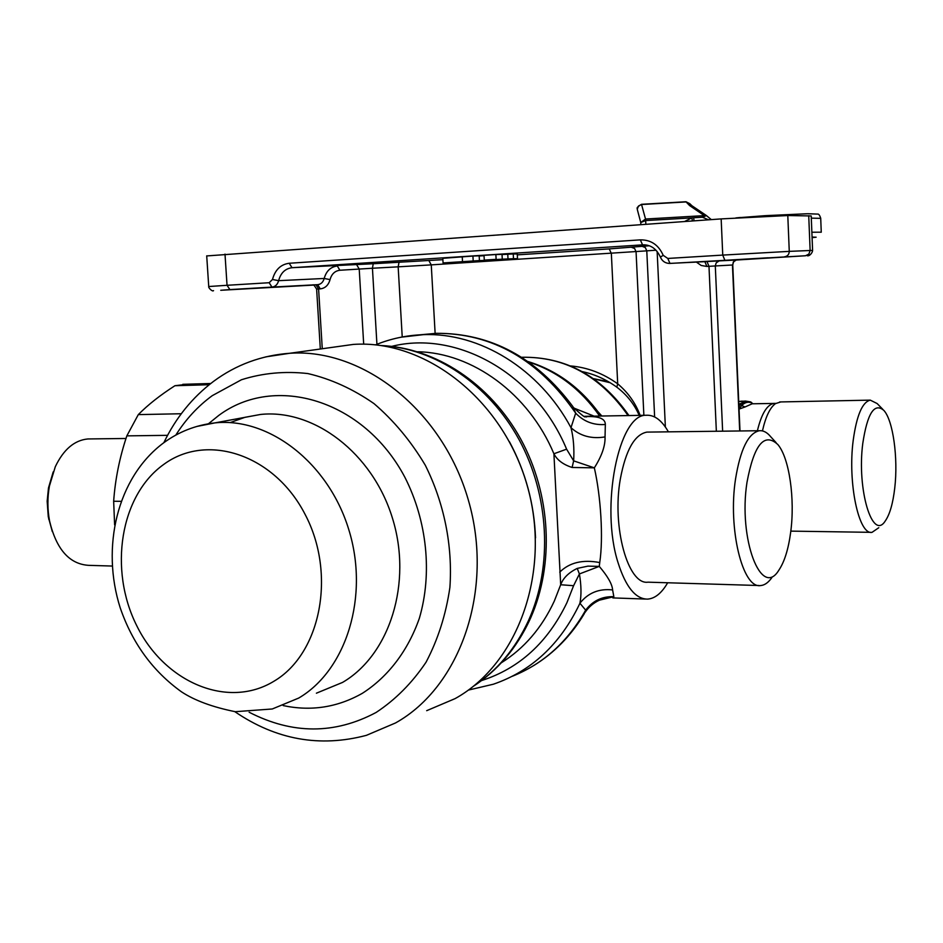 <?xml version="1.0" encoding="UTF-8"?>
<svg xmlns="http://www.w3.org/2000/svg" width="943" height="943" viewBox="0 0 943 943"><rect width="100%" height="100%" fill="white"/><g stroke="black" fill="none" stroke-linecap="round" stroke-linejoin="round"><path stroke-width="1.41" d="M509.444 441.725C525.522 471.712 534.209 503.762 535.518 537.864M572.095 467.469C563.124 464.557 557.065 459.984 553.906 453.76L566.602 449.174L573.65 460.856L572.095 467.469L594.338 467.846C600.809 496.042 603.496 537.923 599.736 562.558L599.265 566.389L587.949 566.13L577.234 568.405L579.403 573.945C581.312 585.344 581.489 595.104 579.921 603.214L579.367 604.439C559.953 644.576 531.274 671.18 493.33 684.229L468.329 690.099M401.235 337.17L423.289 334.671C479.374 332.301 539.42 368.642 570.986 427.686C573.474 437.458 574.358 448.514 573.65 460.856L594.338 467.846C601.799 456.058 605.371 445.744 605.041 436.915C591.579 439.132 580.228 436.055 570.986 427.686L575.678 413.164L572.884 406.61C536.308 357.491 490.808 333.056 436.361 333.315C492.364 333.15 538.807 359.778 575.678 413.164C583.776 421.604 593.666 425.376 605.335 424.48C605.347 418.609 598.711 415.993 585.414 416.629M417.608 351.763C472.231 352.67 528.705 393.526 553.906 453.76L560.684 584.743C563.148 578.035 568.664 572.59 577.234 568.405M585.049 612.42C588.786 606.903 593.595 602.825 599.477 600.161L613.846 596.683L612.608 589.929C612.219 584.224 607.775 576.385 599.265 566.389L579.403 573.945L573.592 585.709L560.684 584.743L554.284 601.139C541.824 627.897 524.178 648.442 501.346 662.776M612.608 589.929C599.041 588.432 588.149 592.852 579.921 603.214L585.662 610.156C567.686 641.853 543.239 663.884 512.308 676.272M613.846 596.683C602.188 596.259 592.793 600.75 585.662 610.156L584.247 613.787C571.057 635.723 554.154 653.016 533.549 665.675M584.566 416.311L646.132 415.262C618.608 414.06 599.937 507.169 618.16 563.018C625.798 586.947 635.57 598.982 647.452 599.123C654.902 598.64 661.644 593.194 667.679 582.762M646.132 415.262C654.383 414.72 661.797 420.248 668.387 431.835M759.009 585.52L647.982 582.173C628.05 585.308 611.712 526.901 620.341 478.961C625.775 450.047 634.627 434.428 646.91 432.106L648.831 432.083M771.787 577.705C768.262 582.68 764.514 585.297 760.541 585.568C742.612 588.892 727.807 528.61 735.528 479.068C740.385 449.222 748.329 433.108 759.386 430.727C763.347 430.362 767.13 432.377 770.726 436.762L776.113 442.644M746.974 482.427C754.011 444.613 764.313 432 777.881 444.577C789.374 458.098 795.197 499.153 790.658 532.359C788.395 549.274 784.446 561.887 778.835 570.209C761.343 599.135 738.157 538.936 746.974 482.427M605.041 436.915L605.335 424.48M573.945 408.095L594.09 416.146M741.269 401.211L738.711 401.577M744.357 401.258L741.693 401.164M862.798 443.293C867.36 413.376 874.361 402.402 883.815 410.37C893.08 420.248 898.278 458.05 894.754 487.979C892.962 503.444 889.791 514.454 885.265 520.972C872.464 541.447 856.692 489.405 862.798 443.293M752.738 403.604L752.113 403.085C748.388 401.435 744.887 402.26 741.611 405.573L741.387 404.983C744.734 402.024 748.129 401.223 751.571 402.578L751.312 402.319M738.876 405.16L741.387 404.983L739.336 404.146L745.512 401.07L750.663 401.907M878.782 527.715L872.027 532.347C858.778 535.294 847.604 482.757 853.203 440.405C856.633 415.474 862.315 402.048 870.283 400.138L877.143 403.545L882.86 409.392M752.938 403.781L752.113 403.085L752.856 403.781M752.172 403.793L745.029 406.963L741.611 405.573L739.041 409.085M762.451 430.916C765.645 416.723 770.007 407.612 775.5 403.592L780.839 401.93M775.806 403.392L752.302 403.793M745.029 406.963L739.112 409.085M53.197 471.913L48.494 487.885L47.162 501.193L48.27 516.74L52.301 531.569M90.516 438.919L87.864 438.955C74.379 440.24 63.523 449.505 55.295 466.738L49.413 486.069C47.339 497.845 47.398 509.55 49.602 521.161C56.391 549.345 69.369 564.067 88.536 565.34L112.252 566.048M187.716 384.178L174.927 385.722C160.204 395.164 147.992 404.795 138.303 414.614L126.845 435.866C119.608 457.449 115.211 479.244 113.655 501.252L114.622 524.874M113.655 501.252L121.034 501.322M126.845 435.866L167.571 435.336M138.303 414.614L181.28 413.741M174.927 385.722L209.205 384.72M768.18 257.781L718.908 260.669L768.18 257.781M256.131 288.204L289.831 286.318L256.131 288.204M206.717 255.93L721.159 218.906L787.794 215.534L811.216 215.947L812.595 250.425M582.267 371.625C594.55 374.206 606.066 379.392 616.816 387.172L617.7 383.825C628.038 392.524 635.523 403.026 640.132 415.368M484.278 260.103L484.018 255.317L495.865 254.551L496.124 259.349L484.278 260.103L496.124 259.349M502.277 259.125L502.018 254.351L495.865 254.551M502.03 254.527L513.24 253.973L513.487 258.7L517.495 258.665L443.069 262.944L479.421 260.574L479.174 255.836L472.926 256.048L473.186 260.81M472.926 256.048L442.809 258.323M517.495 258.618L517.259 253.985L513.24 253.973M479.174 256.013L484.042 255.706M507.747 254.162L508.006 258.912L513.487 258.7M496.242 259.502L508.006 258.912M496.254 259.655L489.417 259.914M485.232 260.068L489.429 260.197M478.066 260.669L485.244 260.351M479.421 260.574L472.231 261.034L478.077 260.81M466.962 261.376L504.458 259.419L466.962 261.376M706.437 215.641L702.405 217.232L693.683 217.739L694.024 220.839M693.683 217.739L691.702 217.904L692.516 220.945M640.851 224.611L640.757 222.524L645.707 220.556L691.702 217.904L684.606 221.499M708.57 219.802L702.405 217.232L702.205 215.747L645.519 219.024L640.757 222.524L637.244 209.252L638.482 206.046L641.346 204.525M637.244 208.851L637.374 207.955M685.856 201.955L641.558 204.513L645.519 219.024L645.872 224.245M690.087 203.983L686.103 201.943L689.604 205.562L692.044 205.822L690.111 204.006M706.283 215.464L711.317 219.613L709.124 219.766M692.044 205.822L706.13 215.346L702.205 215.747M704.881 215.994L689.604 205.562M332.431 347.33L353.295 344.419C424.998 339.339 502.171 398.806 526.854 484.36C552.02 569.761 518.909 663.306 455.115 698.61L426.684 710.68M381.502 345.598C434.475 348.085 488.686 383.978 519.086 439.674C549.38 495.417 552.893 566.578 528.54 620.459C515.432 648.855 496.973 670.838 473.197 686.398M566.602 449.174C535.223 373.404 456.742 329.897 391.758 346.364M599.736 562.558C582.762 559.329 569.431 562.523 559.741 572.142M481.637 680.551C519.322 668.398 547.742 642.478 566.873 602.789L573.592 585.709M420.071 334.812L436.361 333.315L423.289 334.671C406.598 335.272 390.673 338.667 375.503 344.867M601.858 416.016L578.578 390.249M528.858 362.088C557.242 371.283 580.841 389.27 599.642 416.052M628.946 415.557C601.151 375.88 565.387 356.454 521.644 357.279C564.716 356.43 600.196 375.856 628.073 415.568M738.829 404.158L738.864 405.113M610.156 382.728L593.819 378.85M738.982 407.553L739.76 407.541L738.876 405.207M775.5 403.592L774.144 403.368C767.13 404.512 761.543 413.635 757.394 430.751M722.633 431.175L715.301 265.95L732.452 264.995L739.701 430.963M736.318 260.032C734.609 259.785 733.418 261.435 732.758 264.971L733.3 261.977L736.235 260.044L805.546 255.753L669.978 263.427L667.797 258.441L663.2 255.329L660.395 257.133M716.35 431.257L708.983 266.315L715.301 265.95L716.161 262.873L719.144 260.893L736.742 259.985M704.881 261.683L706.873 266.445L708.983 266.315L706.991 261.553L669.224 263.439C665.015 263.144 662.069 261.022 660.383 257.074C656.741 249.294 651.424 245.215 644.434 244.838L642.56 244.862L640.332 239.864C650.953 239.758 658.579 244.921 663.2 255.329M719.65 260.834L706.991 261.553M320.314 349.016L316.624 289.088L318.593 288.971L315.988 284.774L317.673 284.668L320.278 288.876L318.593 288.971L322.27 348.745M315.988 284.774L313.43 284.951M208.733 286.531L227.039 285.293L225 254.103M229.903 289.595L271.973 287.096C275.332 286.684 277.548 284.538 278.621 280.672L324.192 278.468C323.131 282.205 320.962 284.267 317.673 284.668L271.973 287.096L269.156 282.723L227.039 285.293L229.903 289.595L220.745 290.279L313.217 285.104M721.159 218.906L722.751 255.093L789.267 251.368L787.794 215.534M667.797 258.441L722.751 255.093L724.825 260.162M808.729 215.676L810.131 250.496L789.267 251.368C789.102 254.492 787.535 256.296 784.576 256.779M807.125 255.683C809.224 256.579 812.442 253.042 812.595 250.461L810.131 250.496L808.87 254.091L805.546 255.753M570.503 365.931C587.359 367.369 603.096 373.334 617.7 383.825L611.347 253.478L609.225 248.905L649.197 245.781M696.405 262.107L701.191 265.478L706.873 266.445M269.156 282.723L272.48 279.493L278.621 280.672C280.731 272.916 285.199 268.602 292.012 267.706L642.56 244.862M272.48 279.493C275.12 269.804 280.696 264.394 289.218 263.262L292.012 267.706L373.228 263.745L372.438 268.248L339.893 270.252L337.311 265.985C330.651 266.845 326.278 271.006 324.192 278.468L330.05 279.599C328.47 285.187 325.205 288.275 320.278 288.876M289.218 263.262L640.332 239.864M373.228 263.745L442.88 259.667M517.294 254.858L609.225 248.905M656.01 250.201L646.78 250.85L645.318 247.549L642.124 246.323M363.692 344.183L359.212 269.026L356.666 264.724M376.929 344.301L372.438 268.248L398.158 266.834L399.007 262.343M428.853 260.574L431.257 264.877L646.78 250.85L654.631 416.947M402.225 336.969L398.158 266.834L431.257 264.877L435.124 333.351M631.468 247.302L634.627 248.504L636.065 251.757L643.869 415.309M339.893 270.252C334.906 270.889 331.618 274 330.05 279.599M657.141 251.475L665.369 427.014M462.235 256.744L462.494 261.494M739.666 217.68L766.176 215.617L766.647 216.206M765.186 216.277L764.761 215.699L808.045 213.731L817.557 214.096C818.642 213.766 819.703 215.145 820.705 218.222M735.846 217.927L740.444 217.468M811.298 218.139L820.716 218.352L821.259 232.108M811.864 232.226L821.259 232.202M766.211 215.617L806.913 213.755M812.064 237.058L816.143 237.212M815.518 237.282L812.076 237.612M274.024 681.188C320.891 653.64 336.58 573.745 305.002 514.194C274.095 454.22 206.812 432.554 163.717 464.439C120.138 495.476 108.48 569.548 136.723 625.657C164.341 682.143 227.593 709.631 274.024 681.188M230.186 422.605L244.991 417.301L260.527 414.46L214.933 422.888C195.802 425.057 178.569 431.811 163.222 443.151C117.05 477.818 100.854 547.411 120.268 607.999C132.444 643.315 152.86 671.263 181.504 691.844C194.623 700.484 212.54 707.109 235.267 711.694L272.268 708.983L298.707 698.068C346.494 670.084 369.503 596.106 348.757 529.506C328.4 462.777 268.908 417.124 214.933 422.888L196.674 426.484M244.308 417.466L260.527 414.46C313.901 408.708 372.473 453.029 392.382 517.955C412.68 582.739 389.801 654.902 342.533 682.426L316.388 693.199M283.183 705.588C311.107 711.494 337.5 707.403 362.36 693.305C387.903 676.991 407.906 650.929 419.34 618.337C432.483 573.615 427.144 521.007 404.853 477.229C363.927 399.691 274.908 373.534 218.717 415.462L208.486 423.737M175.811 435.1C185.747 419.352 197.889 406.209 212.246 395.671L241.432 379.758C262.72 373.027 284.88 370.964 307.901 373.569C330.934 378.956 352.953 388.964 373.994 403.604C393.903 420.684 411.007 441.23 425.293 465.241C444.177 503.055 452.793 545.856 449.894 587.454C445.921 614.647 437.976 639.566 426.059 662.198C412.138 682.921 395.506 699.671 376.127 712.448C334.659 734.526 292.33 734.456 249.129 712.224M234.807 711.647C276.016 739.772 319.889 747.658 366.414 735.34L395.494 722.975C460.738 686.693 494.474 589.245 468.306 499.931C442.632 410.453 363.173 348.144 289.855 353.26L265.737 356.878M381.078 345.539C435.619 347.731 490.23 383.813 520.63 438.896C550.912 494.073 554.649 564.374 530.39 618.537M530.013 619.386C516.693 648.136 497.704 670.508 473.08 686.492M612.832 597.909L645.389 599.053M759.386 430.727L646.91 432.106M573.497 407.494C581.595 415.026 585.509 418.044 585.226 416.558L586.534 416.971M528.151 361.593C557.643 370.682 581.949 388.834 601.056 416.028M745.548 401.058L738.711 401.565M593.536 378.662L608.494 381.738M870.283 400.138L779.661 401.954M871.061 532.335L790.812 531.121M48.659 518.886L49.602 521.161M48.494 487.885L49.413 486.069M87.864 438.955L125.985 438.483M182.824 384.32L210.761 383.495M732.758 264.971L739.996 430.963M316.624 289.088C314.467 285.517 313.17 284.161 312.722 285.022L313.618 284.951M213.542 290.621C212.552 292.106 208.061 287.603 208.733 286.507L206.706 255.836M616.828 387.172C626.954 394.881 634.403 404.288 639.177 415.38M442.809 258.264L443.069 262.944M735.953 217.916L764.761 215.699M637.256 208.603C636.513 207.943 637.904 206.505 641.452 204.313L685.985 201.743L689.934 203.747M353.295 344.419L289.855 353.26C261.47 355.346 236.009 364.729 213.483 381.42C192.348 397.404 175.822 417.784 163.905 442.562"/></g></svg>
